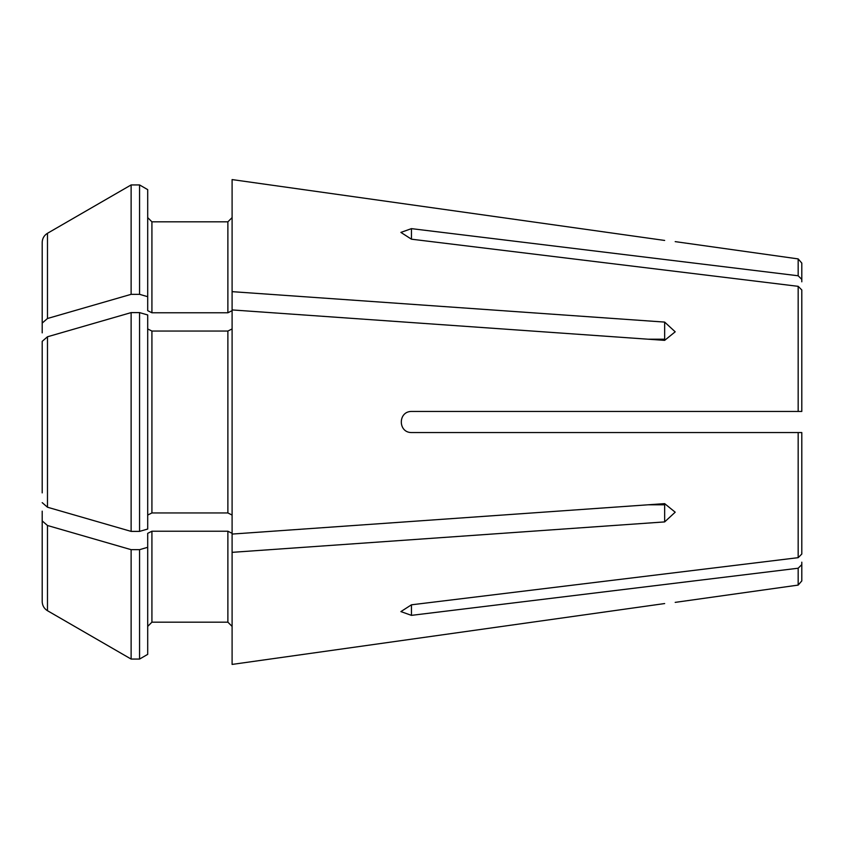<?xml version="1.0" encoding="UTF-8"?>
<svg xmlns="http://www.w3.org/2000/svg" width="844" height="844" viewBox="0 0 844 844"><rect width="100%" height="100%" fill="white"/><g stroke="black" fill="none" stroke-linecap="round" stroke-linejoin="round"><path stroke-width="1.27" d="M411.45 239.19L411.45 228.64L400.9 232.406L411.45 239.19L798.171 286.327L798.171 411.45L801.8 411.45L742.72 411.45M787.325 558.992L798.171 557.673L801.8 554.044L801.8 551.638M411.45 604.81L411.45 615.36L400.9 611.594L411.45 604.81L798.171 557.673L801.8 554.044L801.8 432.55L742.72 432.55M798.171 411.45L411.45 411.45C397.935 411.461 397.935 432.561 411.45 432.55L801.8 432.55M411.45 615.36L798.171 568.223L801.8 564.594L801.8 580.915L798.171 585.092L675.2 602.373M801.8 564.594L801.8 562.188M232.1 533.334L227.88 531.224L151.92 531.224L147.7 533.334L147.7 654.364L139.566 659.069L131.126 659.069A385640.891 385640.891 0 0 1 47.475 610.708C44.099 608.587 42.348 605.538 42.2 601.561L42.2 582.012M139.566 312.607L139.566 531.393L147.7 529.04L147.7 314.96L139.566 312.607L131.126 312.607A385640.87 192820.43 180 0 0 47.475 336.777L42.2 341.356L42.2 351.125M42.2 341.356L42.2 492.875M787.325 285.008L798.171 286.327L801.8 289.956L801.8 292.362M232.1 310.666L227.88 312.776L227.88 221.824L232.1 217.604L227.88 221.824L151.92 221.824L147.7 217.604L151.92 221.824L151.92 312.776L147.7 310.666L147.7 189.636L139.566 184.931L131.126 184.931A385640.881 385640.881 0 0 0 47.475 233.292C44.099 235.413 42.348 238.462 42.2 242.439L42.2 261.988M42.2 242.439L42.2 332.852M147.7 296.687L139.566 294.334L131.126 294.334A385640.86 192820.43 180 0 0 47.475 318.504L42.2 323.083M131.126 294.334L131.126 184.931A385640.881 385640.881 0 0 0 47.475 233.292L47.475 318.504M147.7 189.636L139.566 184.931L139.566 294.334M798.171 286.327L801.8 289.956L801.8 411.45M411.45 228.64L798.171 275.777L801.8 279.406L801.8 281.812M798.171 275.777L798.171 258.908L801.8 263.085L801.8 279.406M139.566 531.393L131.126 531.393A385640.87 192820.43 180 0 1 47.475 507.223L42.2 502.644M232.1 328.938L227.88 331.048L151.92 331.048L147.7 328.938M151.92 331.048L151.92 512.952L147.7 515.062M232.1 515.062L227.88 512.952L151.92 512.952M147.7 547.313L139.566 549.666L131.126 549.666A385640.87 192820.43 180 0 1 47.475 525.495L42.2 520.917L42.2 601.561M42.2 520.917L42.2 511.147M131.126 549.666L131.126 659.069A385640.891 385640.891 0 0 1 47.475 610.708L47.475 525.495M147.7 654.364L139.566 659.069L139.566 549.666M664.65 340.364L648.192 339.204L664.65 339.204L664.65 322.091L675.2 331.808L664.65 340.364L232.1 309.927L232.1 534.073L664.65 503.636L648.192 504.796L664.65 504.796L664.65 521.909L232.1 552.345L232.1 664.418L664.65 603.555L232.1 664.418M232.1 626.396L227.88 622.176L151.92 622.176L147.7 626.396L151.92 622.176L227.88 622.176L232.1 626.396M232.1 179.582L664.65 240.445C678.154 242.017 678.154 242.017 664.65 240.445L232.1 179.582L232.1 309.927M664.65 503.636L675.2 512.192L664.65 521.909M151.92 312.776L227.88 312.776M232.1 552.345L232.1 534.073M664.65 603.555C678.154 601.983 678.154 601.983 664.65 603.555M664.65 322.091L232.1 291.655M798.171 432.55L798.171 557.673M798.171 568.223L798.171 585.092M47.475 336.777L47.475 507.223M131.126 312.607L131.126 531.393M227.88 331.048L227.88 512.952M227.88 531.224L227.88 622.176M151.92 531.224L151.92 622.176M798.171 258.908L675.2 241.627"/></g></svg>

